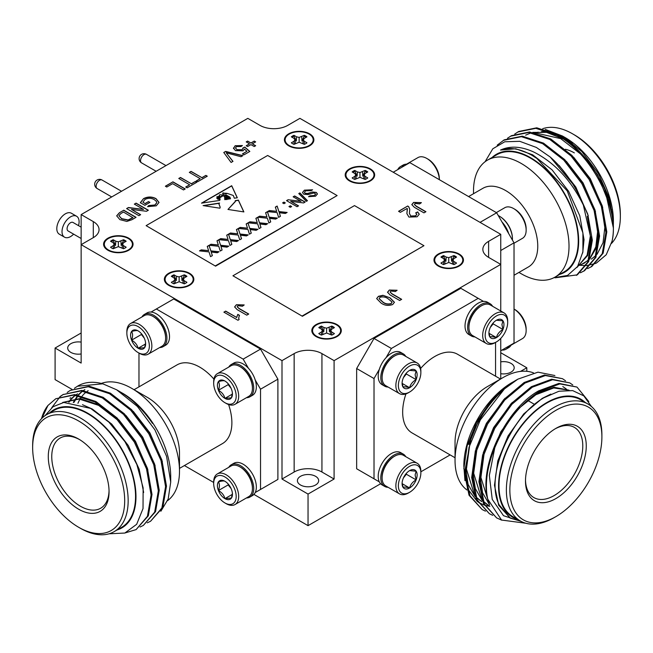 <?xml version="1.0" encoding="UTF-8"?>
<svg xmlns="http://www.w3.org/2000/svg" width="653" height="653" viewBox="0 0 653 653"><rect width="100%" height="100%" fill="white"/><g stroke="black" fill="none" stroke-linecap="round" stroke-linejoin="round"><path stroke-width="0.98" d="M309.073 134.094A14.04 8.105 180 0 1 310.224 144.811A14.04 8.105 180 0 1 289.222 145.554A14.04 8.105 180 0 1 288.079 144.811A14.04 8.105 180 0 1 289.85 133.751A14.04 8.105 180 0 1 309.073 134.094M292.054 137.261A9.118 5.265 180 0 1 294.095 136.191L296.323 141.04L296.568 136.812L293.989 135.318A9.354 5.404 0 0 0 291.344 136.844L293.923 138.338L294.993 139.824L293.923 141.317L291.344 142.803A9.354 5.404 0 0 0 292.528 143.644A9.354 5.404 0 0 0 293.989 144.337L299.147 142.232L304.306 144.337A9.354 5.404 0 0 0 306.951 142.803L304.371 141.317L303.302 139.824L304.371 138.338L306.951 136.844A9.354 5.404 0 0 0 304.306 135.318L299.147 137.424L296.568 136.812M301.727 136.812L301.972 141.04L304.2 136.191A9.118 5.265 180 0 1 305.596 136.844A9.118 5.265 180 0 1 306.241 137.261M369.884 169.2A14.04 8.105 180 0 1 371.026 179.91A14.04 8.105 180 0 1 350.032 180.661A14.04 8.105 180 0 1 348.89 179.91A14.04 8.105 180 0 1 350.661 168.858A14.04 8.105 180 0 1 369.884 169.2M352.865 172.368A9.118 5.265 180 0 1 354.906 171.29L357.134 176.147L357.379 171.91L354.799 170.425A9.354 5.404 0 0 0 352.155 171.951L354.734 173.445L355.803 174.931L354.734 176.424L352.155 177.91A9.354 5.404 0 0 0 353.338 178.751A9.354 5.404 0 0 0 354.799 179.436L359.958 177.33L365.117 179.436A9.354 5.404 0 0 0 367.761 177.91L365.182 176.424L364.113 174.931L365.182 173.445L367.761 171.951A9.354 5.404 0 0 0 365.117 170.425L359.958 172.531L357.379 171.91M362.537 171.91L362.782 176.147L365.011 171.29A9.118 5.265 180 0 1 366.406 171.951A9.118 5.265 180 0 1 367.051 172.368M458.675 254.335A14.04 8.105 180 0 1 459.818 265.045A14.04 8.105 180 0 1 438.824 265.795A14.04 8.105 180 0 1 437.673 265.045A14.04 8.105 180 0 1 439.453 253.993A14.04 8.105 180 0 1 458.675 254.335M441.657 257.502A9.118 5.265 180 0 1 443.697 256.425L445.926 261.282L446.17 257.045L443.591 255.56A9.354 5.404 0 0 0 440.938 257.086L443.518 258.58L444.587 260.065L443.518 261.559L440.938 263.045A9.354 5.404 0 0 0 442.13 263.885A9.354 5.404 0 0 0 443.591 264.571L448.75 262.465L453.908 264.571A9.354 5.404 0 0 0 456.553 263.045L453.974 261.559L452.904 260.065L453.974 258.58L456.553 257.086A9.354 5.404 0 0 0 453.908 255.56L448.75 257.666L446.17 257.045M451.329 257.045L451.574 261.282L453.802 256.425A9.118 5.265 180 0 1 455.19 257.086A9.118 5.265 180 0 1 455.835 257.502M128.282 238.508A14.04 8.105 180 0 1 129.433 249.217A14.04 8.105 180 0 1 108.431 249.968A14.04 8.105 180 0 1 107.288 249.217A14.04 8.105 180 0 1 109.067 238.165A14.04 8.105 180 0 1 128.282 238.508M111.271 241.675A9.118 5.265 180 0 1 113.304 240.598L115.532 245.455L115.777 241.218L113.198 239.733A9.354 5.404 0 0 0 110.553 241.259L113.132 242.753L114.202 244.238L113.132 245.732L110.553 247.218A9.354 5.404 0 0 0 111.745 248.058A9.354 5.404 0 0 0 113.198 248.744L118.356 246.638L123.515 248.744A9.354 5.404 0 0 0 126.168 247.218L123.588 245.732L122.519 244.238L123.588 242.753L126.168 241.259A9.354 5.404 0 0 0 123.515 239.733L118.356 241.839L115.777 241.218M120.936 241.218L121.18 245.455L123.409 240.598A9.118 5.265 180 0 1 124.805 241.259A9.118 5.265 180 0 1 125.449 241.675M189.06 273.599A14.04 8.105 180 0 1 190.211 284.308A14.04 8.105 180 0 1 169.209 285.059A14.04 8.105 180 0 1 168.066 284.308A14.04 8.105 180 0 1 169.837 273.256A14.04 8.105 180 0 1 189.06 273.599M172.041 276.766A9.118 5.265 180 0 1 174.082 275.688L176.31 280.545L176.555 276.309L173.976 274.823A9.354 5.404 0 0 0 171.331 276.35L173.91 277.835L174.98 279.329L173.91 280.814L171.331 282.308A9.354 5.404 0 0 0 172.514 283.149A9.354 5.404 0 0 0 173.976 283.835L179.134 281.729L184.293 283.835A9.354 5.404 0 0 0 186.938 282.308L184.358 280.814L183.289 279.329L184.358 277.835L186.938 276.35A9.354 5.404 0 0 0 184.293 274.823L179.134 276.929L176.555 276.309M181.714 276.309L181.958 280.545L184.187 275.688A9.118 5.265 180 0 1 185.583 276.35A9.118 5.265 180 0 1 186.227 276.766M336.524 324.859A14.04 8.105 180 0 1 337.666 335.569A14.04 8.105 180 0 1 316.672 336.319A14.04 8.105 180 0 1 315.521 335.569A14.04 8.105 180 0 1 317.301 324.517A14.04 8.105 180 0 1 336.524 324.859M319.505 328.026A9.118 5.265 180 0 1 321.545 326.949L323.774 331.806L324.01 327.569L321.431 326.084A9.354 5.404 0 0 0 318.786 327.61L321.366 329.104L322.435 330.589L321.366 332.083L318.786 333.569A9.354 5.404 0 0 0 319.978 334.409A9.354 5.404 0 0 0 321.431 335.095L326.598 332.989L331.757 335.095A9.354 5.404 0 0 0 334.401 333.569L331.822 332.083L330.753 330.589L331.822 329.104L334.401 327.61A9.354 5.404 0 0 0 331.757 326.084L326.598 328.19L324.01 327.569M329.177 327.569L329.422 331.806L331.642 326.949A9.118 5.265 180 0 1 333.038 327.61A9.118 5.265 180 0 1 333.683 328.026M81.143 238.492L68.1 230.966A4.914 2.832 -60 0 1 67.349 227.032A4.914 2.832 -60 0 1 70.557 222.697A4.914 2.832 -60 0 1 73.014 222.461L81.143 227.154M73.626 234.149A12.089 6.979 -60 0 1 70.557 236.582A12.089 6.979 -60 0 1 64.516 237.178A12.089 6.979 -60 0 1 62.664 227.497A12.089 6.979 -60 0 1 70.557 216.845A12.089 6.979 -60 0 1 76.597 216.249A12.089 6.979 -60 0 1 78.531 225.644M64.516 237.178L59.301 234.174A12.089 6.979 -60 0 1 57.456 224.485A12.089 6.979 -60 0 1 65.349 213.833A12.089 6.979 -60 0 1 71.389 213.237L76.597 216.249M370.341 168.898A14.733 8.505 0 0 0 354.285 167.054A14.733 8.505 0 0 0 345.192 174.914A14.733 8.505 0 0 0 349.502 180.93A14.733 8.505 0 0 0 365.566 182.775A14.733 8.505 0 0 0 374.659 174.914A14.733 8.505 0 0 0 370.341 168.898M346.057 176.049A14.733 8.505 0 0 0 345.608 176.922M336.981 324.557A14.733 8.505 0 0 0 320.925 322.713A14.733 8.505 0 0 0 311.824 330.573A14.733 8.505 0 0 0 316.142 336.589A14.733 8.505 0 0 0 332.197 338.434A14.733 8.505 0 0 0 341.299 330.573A14.733 8.505 0 0 0 336.981 324.557M312.689 331.708A14.733 8.505 0 0 0 312.24 332.581M189.517 273.297A14.733 8.505 0 0 0 173.461 271.452A14.733 8.505 0 0 0 164.368 279.313A14.733 8.505 0 0 0 168.686 285.328A14.733 8.505 0 0 0 184.742 287.173A14.733 8.505 0 0 0 193.835 279.313A14.733 8.505 0 0 0 189.517 273.297M165.233 280.447A14.733 8.505 0 0 0 164.785 281.321M128.747 238.206A14.733 8.505 0 0 0 112.683 236.362A14.733 8.505 0 0 0 103.59 244.222A14.733 8.505 0 0 0 107.908 250.238A14.733 8.505 0 0 0 123.964 252.082A14.733 8.505 0 0 0 133.057 244.222A14.733 8.505 0 0 0 128.747 238.206M104.456 245.357A14.733 8.505 0 0 0 104.007 246.23M459.132 254.033A14.733 8.505 0 0 0 443.077 252.189A14.733 8.505 0 0 0 433.976 260.049A14.733 8.505 0 0 0 438.294 266.065A14.733 8.505 0 0 0 454.349 267.91A14.733 8.505 0 0 0 463.45 260.049A14.733 8.505 0 0 0 459.132 254.033M434.849 261.184A14.733 8.505 0 0 0 434.392 262.057M309.563 133.808A14.733 8.505 0 0 0 293.507 131.971A14.733 8.505 0 0 0 284.414 139.824A14.733 8.505 0 0 0 288.732 145.839A14.733 8.505 0 0 0 304.788 147.684A14.733 8.505 0 0 0 313.881 139.824A14.733 8.505 0 0 0 309.563 133.808M285.255 140.999A14.733 8.505 0 0 0 284.83 141.832M81.143 342.115A10.636 6.138 0 0 0 67.7 348.033A10.636 6.138 0 0 0 70.818 352.375A10.636 6.138 0 0 0 81.143 353.959M315.562 476.315A10.636 6.138 0 0 0 303.971 474.984A10.636 6.138 0 0 0 297.409 480.657A10.636 6.138 0 0 0 300.519 484.999A10.636 6.138 0 0 0 312.11 486.33A10.636 6.138 0 0 0 318.68 480.657A10.636 6.138 0 0 0 315.562 476.315M500.761 373.696A10.636 6.138 0 0 0 514.197 367.77A10.636 6.138 0 0 0 511.087 363.427A10.636 6.138 0 0 0 500.761 361.844M455.043 457.745L412.067 432.931A45.441 26.234 -60 0 1 405.954 393.881M420.63 368.455A45.441 26.234 -60 0 1 434.792 356.481A45.441 26.234 -60 0 1 457.508 354.236L500.533 379.075M455.043 460.422L455.043 442.375A45.441 26.234 -60 0 1 487.171 386.731L502.802 377.703A67.537 38.992 120 0 0 455.043 460.422A67.537 38.992 120 0 0 467.001 490.011M388.094 387.041A18.635 10.758 -60 0 1 384.666 386.168L382.062 384.658A18.635 10.758 -60 0 1 378.201 376.128A18.635 10.758 -60 0 1 379.311 369.369A18.635 10.758 -60 0 1 386.086 357.64A18.635 10.758 -60 0 1 400.697 352.375L403.301 353.877A18.635 10.758 -60 0 1 405.774 356.416M384.666 386.168A18.635 10.758 -60 0 1 380.805 377.63A18.635 10.758 -60 0 1 388.935 358.872A18.635 10.758 -60 0 1 403.301 353.877M388.094 487.293A18.635 10.758 -60 0 1 384.666 486.42L382.062 484.918A18.635 10.758 -60 0 1 379.311 481.857A18.635 10.758 -60 0 1 378.201 476.38A18.635 10.758 -60 0 1 386.331 457.622A18.635 10.758 -60 0 1 400.697 452.635L403.301 454.137A18.635 10.758 -60 0 1 405.774 456.667M384.666 486.42A18.635 10.758 -60 0 1 380.805 477.89A18.635 10.758 -60 0 1 388.935 459.132A18.635 10.758 -60 0 1 403.301 454.137M474.911 336.907A18.635 10.758 -60 0 1 471.482 336.034L468.878 334.532A18.635 10.758 -60 0 1 465.018 326.002A18.635 10.758 -60 0 1 483.498 301.4A18.635 10.758 -60 0 1 487.522 302.249L490.125 303.751A18.635 10.758 -60 0 1 492.599 306.29M471.482 336.034A18.635 10.758 -60 0 1 467.63 327.504A18.635 10.758 -60 0 1 475.759 308.747A18.635 10.758 -60 0 1 490.125 303.751M393.979 356.309L394.608 355.95L393.979 356.309A16.798 9.697 120 0 0 382.103 376.879L382.103 377.605A17.68 10.211 -60 0 1 394.608 355.95L394.608 355.95A17.68 10.211 -60 0 1 403.448 355.069L417.202 363.011A17.68 10.211 -60 0 1 420.867 371.108L420.867 372.553A15.917 9.191 -60 0 1 409.611 392.037A15.917 9.191 -60 0 1 398.363 385.539A15.917 9.191 -60 0 1 409.611 366.055A15.917 9.191 -60 0 1 420.867 372.553M409.611 392.037L408.362 392.763A17.68 10.211 -60 0 1 399.522 393.637L385.768 385.694A17.68 10.211 -60 0 1 382.103 377.605M393.979 456.561L394.608 456.202L393.979 456.561A16.798 9.697 120 0 0 382.103 477.139L382.103 477.857A17.68 10.211 -60 0 1 394.608 456.202L394.608 456.202A17.68 10.211 -60 0 1 403.448 455.329L417.202 463.263A17.68 10.211 -60 0 1 420.867 471.36L420.867 472.805A15.917 9.191 -60 0 1 409.611 492.297A15.917 9.191 -60 0 1 398.363 485.799A15.917 9.191 -60 0 1 409.611 466.307A15.917 9.191 -60 0 1 420.867 472.805M409.611 492.297L408.362 493.015A17.68 10.211 -60 0 1 399.522 493.888L385.768 485.954A17.68 10.211 -60 0 1 382.103 477.857M480.804 306.184L481.432 305.816L480.804 306.184A16.798 9.697 120 0 0 468.927 326.753L468.927 327.471A17.68 10.211 -60 0 1 481.432 305.816L481.432 305.816A17.68 10.211 -60 0 1 490.272 304.943L504.026 312.885A17.68 10.211 -60 0 1 507.683 320.982L507.683 322.419A15.917 9.191 -60 0 1 496.435 341.911A15.917 9.191 -60 0 1 485.179 335.413A15.917 9.191 -60 0 1 496.435 315.93A15.917 9.191 -60 0 1 507.683 322.419M496.435 341.911L495.186 342.637A17.68 10.211 -60 0 1 486.346 343.511L472.592 335.569A17.68 10.211 -60 0 1 468.927 327.471M399.522 393.637A17.68 10.211 -60 0 1 395.857 385.539A17.68 10.211 -60 0 1 403.578 367.745A17.68 10.211 -60 0 1 417.202 363.011M399.522 493.888A17.68 10.211 -60 0 1 395.857 485.799A17.68 10.211 -60 0 1 403.578 468.005A17.68 10.211 -60 0 1 417.202 463.263M486.346 343.511A17.68 10.211 -60 0 1 482.681 335.413A17.68 10.211 -60 0 1 490.403 317.619A17.68 10.211 -60 0 1 504.026 312.885M416.124 370.945A10.636 6.138 -60 0 1 417.128 374.708A10.636 6.138 -60 0 1 416.124 379.63L415.112 374.708L416.124 370.945L409.611 370.365A10.636 6.138 -60 0 1 416.124 370.945M416.124 471.197A10.636 6.138 -60 0 1 417.128 474.96A10.636 6.138 -60 0 1 416.124 479.882L415.112 474.96L416.124 471.197L409.611 470.617A10.636 6.138 -60 0 1 416.124 471.197M502.949 320.819A10.636 6.138 -60 0 1 503.953 324.574A10.636 6.138 -60 0 1 502.949 329.504L501.937 324.574L502.949 320.819L496.435 320.239A10.636 6.138 -60 0 1 502.949 320.819M525.494 480.012A40.519 23.394 120 0 0 533.876 497.578A40.519 23.394 120 0 0 554.136 495.57A40.519 23.394 120 0 0 580.607 459.867A40.519 23.394 120 0 0 574.395 427.397A40.519 23.394 120 0 0 554.993 428.923M527.648 400.542A40.519 23.394 -60 0 1 529.248 401.334L534.081 404.117M555.874 428.401L555.874 428.401A42.976 24.814 -60 0 1 586.263 445.942A42.976 24.814 -60 0 1 555.874 498.582A42.976 24.814 -60 0 1 525.485 481.032A42.976 24.814 -60 0 1 555.874 428.401L555.874 428.401M555.874 410.345A65.08 37.572 120 0 0 509.854 490.06A65.08 37.572 120 0 0 555.874 516.629L554.136 517.633A67.537 38.992 -60 0 1 520.368 520.98A67.537 38.992 -60 0 1 510.009 466.854A67.537 38.992 -60 0 1 554.136 407.341A67.537 38.992 -60 0 1 587.904 403.995A67.537 38.992 -60 0 1 601.895 434.914L601.895 436.922A65.08 37.572 120 0 0 555.874 410.345M520.368 520.98L512.98 516.711A67.537 38.992 -60 0 1 502.63 462.593A67.537 38.992 -60 0 1 546.749 403.081A67.537 38.992 -60 0 1 580.517 399.734L587.904 403.995M464.969 480.665L463.834 465.989A68.149 39.343 -60 0 1 512.025 382.527M489.881 506.312L485.032 505.365M484.281 505.128L478.461 502.41M477.482 501.765L467.27 488.387M463.834 468.83L467.14 445.885L476.633 422.205L491.023 400.942L508.418 384.903L513.397 381.736M485.44 511.152L482.151 509.544L469.94 495.741L465.352 473.89L469.034 447.264L480.347 419.879L504.434 388.927A76.744 44.306 120 0 0 471.303 436.971C481.792 411.015 496.451 392.241 515.274 380.65L517.919 379.132L537.982 372.161L554.895 375.54M585.064 402.354A68.149 39.343 120 0 0 546.749 402.583A68.149 39.343 120 0 0 501.096 466.773A68.149 39.343 120 0 0 517.527 519.339M591.414 406.493L583.815 395.865L572.673 390.6L558.968 391.237L543.949 397.734C510.409 416.59 484.583 476.861 499.243 504.998L510.328 518.131L521.004 521.331M521.429 521.551L503.504 515.69L492.248 499.398L489.342 475.474L494.754 447.844C505.267 422.564 520.188 403.742 539.517 391.384L559.833 383.907L576.983 387.066L588.802 401.579M525.853 523.249L501.561 520.049L487.758 499.153A76.744 44.306 -60 0 1 494.754 447.844M487.758 499.153C478.478 466.511 505.708 409.211 538.611 390.861L558.927 383.384L576.983 387.066M501.806 520.204L496.623 517.894L484.404 504.1L479.824 482.24L483.506 455.614L494.811 428.237L511.968 404.231L532.277 387.213L552.593 379.728L569.751 382.887L572.771 384.952M496.623 517.894L483.506 503.577L478.918 481.718L482.6 455.092L493.913 427.715L511.062 403.709L531.379 386.69L551.687 379.205L569.743 382.887M492.68 515.331L489.391 513.715L477.172 499.92L472.592 478.061L476.266 451.443L487.579 424.058L504.728 400.052L525.045 383.033L545.361 375.548L562.511 378.707L565.539 380.781M489.391 513.715L476.266 499.398L471.686 477.547L475.36 450.921L486.673 423.536L503.83 399.53L524.139 382.511L544.455 375.026L562.511 378.707M134.004 389.735L177.036 364.888A45.441 26.234 60 0 1 199.753 367.141A45.441 26.234 60 0 1 213.915 379.115M141.946 316.942A18.635 10.758 60 0 1 144.419 314.411A18.635 10.758 60 0 1 158.777 319.407A18.635 10.758 60 0 1 166.915 338.164A18.635 10.758 60 0 1 163.054 346.694A18.635 10.758 60 0 1 159.626 347.567M144.419 314.411L147.023 312.909A18.635 10.758 60 0 1 151.047 312.052A18.635 10.758 60 0 1 169.519 336.654A18.635 10.758 60 0 1 165.658 345.192L163.054 346.694M249.879 497.08L252.482 495.57A18.635 10.758 60 0 0 255.233 492.517A18.635 10.758 -120 0 0 256.343 487.04A18.635 10.758 -120 0 0 248.205 468.283A18.635 10.758 -120 0 0 233.847 463.287L231.235 464.789A18.635 10.758 60 0 1 245.601 469.785A18.635 10.758 60 0 1 253.739 488.542A18.635 10.758 60 0 1 249.879 497.08A18.635 10.758 60 0 1 246.45 497.953M228.77 467.328A18.635 10.758 60 0 1 231.235 464.789M228.77 367.068A18.635 10.758 60 0 1 231.235 364.537L233.847 363.035A18.635 10.758 60 0 1 248.458 368.3A18.635 10.758 60 0 1 255.233 380.03A18.635 10.758 60 0 1 256.343 386.788A18.635 10.758 60 0 1 252.482 395.318L249.879 396.82A18.635 10.758 60 0 1 246.45 397.693M231.235 364.537A18.635 10.758 60 0 1 245.601 369.533A18.635 10.758 60 0 1 253.739 388.29A18.635 10.758 60 0 1 249.879 396.82M126.853 333.079L126.853 331.634A17.68 10.211 60 0 1 130.518 323.545L144.272 315.603A17.68 10.211 60 0 1 153.112 316.476L153.112 316.476A17.68 10.211 60 0 1 165.617 338.132A17.68 10.211 60 0 1 161.952 346.229L148.198 354.163A17.68 10.211 60 0 1 139.358 353.289L138.109 352.571A15.917 9.191 60 0 1 126.853 333.079A15.917 9.191 60 0 1 138.109 326.582A15.917 9.191 60 0 1 149.357 346.074A15.917 9.191 60 0 1 138.109 352.571M153.733 316.836L153.112 316.476L153.733 316.836A16.798 9.697 -120 0 1 165.617 337.413L165.617 338.132M213.678 483.465L213.678 482.02A17.68 10.211 60 0 1 217.343 473.923L231.097 465.981A17.68 10.211 60 0 1 239.937 466.862L239.937 466.862A17.68 10.211 60 0 1 252.433 488.517A17.68 10.211 60 0 1 248.777 496.606L235.023 504.549A17.68 10.211 60 0 1 226.183 503.675L224.934 502.949A15.917 9.191 60 0 1 213.678 483.465A15.917 9.191 60 0 1 224.934 476.968A15.917 9.191 60 0 1 236.182 496.451A15.917 9.191 60 0 1 224.934 502.949M240.557 467.221L239.937 466.862L240.557 467.221A16.798 9.697 -120 0 1 252.433 487.791L252.433 488.517M213.678 383.205L213.678 381.76A17.68 10.211 60 0 1 217.343 373.671L231.097 365.729A17.68 10.211 60 0 1 239.937 366.602L239.937 366.602A17.68 10.211 60 0 1 252.433 388.257A17.68 10.211 60 0 1 248.777 396.355L235.023 404.297A17.68 10.211 60 0 1 226.183 403.415L224.934 402.697A15.917 9.191 60 0 1 213.678 383.205A15.917 9.191 60 0 1 224.934 376.708A15.917 9.191 60 0 1 236.182 396.2A15.917 9.191 60 0 1 224.934 402.697M240.557 366.962L239.937 366.602L240.557 366.962A16.798 9.697 -120 0 1 252.433 387.539L252.433 388.257M130.518 323.545A17.68 10.211 60 0 1 144.142 328.279A17.68 10.211 60 0 1 151.863 346.074A17.68 10.211 60 0 1 148.198 354.163M217.343 473.923A17.68 10.211 60 0 1 230.966 478.657A17.68 10.211 60 0 1 238.68 496.451A17.68 10.211 60 0 1 235.023 504.549M217.343 373.671A17.68 10.211 60 0 1 230.966 378.405A17.68 10.211 60 0 1 238.68 396.2A17.68 10.211 60 0 1 235.023 404.297M138.109 330.891C137.269 330.328 135.098 330.524 131.596 331.471A10.636 6.138 60 0 1 138.109 330.891A10.636 6.138 60 0 1 144.623 338.997A10.636 6.138 60 0 1 145.627 343.919A10.636 6.138 60 0 1 144.623 347.674L145.627 342.752M224.934 481.277C224.093 480.714 221.922 480.902 218.42 481.857A10.636 6.138 60 0 1 224.934 481.277A10.636 6.138 60 0 1 231.44 489.375A10.636 6.138 60 0 1 232.452 494.297A10.636 6.138 60 0 1 231.44 498.059L232.452 493.137M224.934 381.017C224.093 380.454 221.922 380.65 218.42 381.605A10.636 6.138 60 0 1 224.934 381.017A10.636 6.138 60 0 1 231.44 389.123A10.636 6.138 60 0 1 232.452 394.045A10.636 6.138 60 0 1 231.44 397.799L232.452 392.877M167.601 500.631A67.537 38.992 -120 0 0 179.493 471.082L179.493 453.035A45.441 26.234 60 0 0 147.366 397.383L131.743 388.364A67.537 38.992 -120 0 0 101.321 383.433M88.155 390.698A67.537 38.992 -120 0 0 87.371 391.204M86.596 391.751A67.537 38.992 -120 0 0 83.755 394.241M83.266 394.755A67.537 38.992 -120 0 0 82.278 395.898M81.78 396.526A67.537 38.992 -120 0 0 80.384 398.55M80.033 399.122A67.537 38.992 -120 0 0 77.944 403.301M79.552 439.583A40.519 23.394 -120 0 0 60.149 438.049A40.519 23.394 -120 0 0 53.938 470.519A40.519 23.394 -120 0 0 80.409 506.23A40.519 23.394 -120 0 0 100.668 508.238A40.519 23.394 -120 0 0 109.043 490.664M78.67 439.061L78.67 439.053A42.976 24.814 60 0 1 109.059 491.693A42.976 24.814 60 0 1 78.67 509.234A42.976 24.814 60 0 1 48.281 456.602A42.976 24.814 60 0 1 78.67 439.053M80.409 528.285L78.67 527.289A65.08 37.572 -120 0 0 124.69 500.712A65.08 37.572 -120 0 0 78.67 421.005A65.08 37.572 -120 0 0 32.65 447.574A65.08 37.572 -120 0 0 78.67 527.289L80.409 528.285A67.537 38.992 60 0 0 114.177 531.632L121.556 527.371A67.537 38.992 60 0 0 131.914 473.254A67.537 38.992 60 0 0 87.788 413.733A67.537 38.992 60 0 0 54.019 410.394L46.641 414.655A67.537 38.992 60 0 1 80.409 418.002A67.537 38.992 60 0 1 124.527 477.514A67.537 38.992 60 0 1 114.177 531.632M32.65 447.574L32.65 445.575A67.537 38.992 60 0 1 46.641 414.655M122.519 393.188A68.149 39.343 60 0 1 170.711 476.649L170.711 482.134L168.18 499.023L160.85 511.266M121.14 392.396C132.877 399.301 143.325 409.635 152.492 423.389C142.876 409.366 131.8 398.673 119.27 391.31L116.626 389.784L137.35 406.403L154.875 429.788L166.588 456.39L170.711 482.134M117.018 529.991A68.149 39.343 -120 0 0 133.441 477.425A68.149 39.343 -120 0 0 87.788 413.235A68.149 39.343 -120 0 0 49.481 413.014M109.067 533.803L124.845 533.044L136.665 524.294L143.023 508.581L143.129 487.815L136.861 464.552L124.976 441.697L108.888 422.14L90.587 408.394L63.79 402.436L52.991 406.762L45.033 415.667M41.914 418.279L47.947 405.472L55.75 398.763L73.805 395.081L95.028 402.044L116.242 418.54L134.298 442.024L146.517 468.887L151.096 494.99L147.423 516.319L136.11 529.599L125.286 532.881M41.506 418.695A76.744 44.306 60 0 1 47.947 405.472M55.75 398.763L74.711 394.559L95.934 401.522L117.148 418.018L135.204 441.501L147.423 468.364L152.002 494.468L148.329 515.797L136.11 529.599M59.945 396.632L62.99 394.592L81.045 390.91L102.26 397.865L123.482 414.361L141.538 437.853L153.749 464.707L158.336 490.811L154.655 512.14L143.342 525.42L140.044 527.004M51.758 407.684L60.027 396.771M60.435 396.436L63.439 394.33M62.99 394.592L81.952 390.388L103.166 397.342L124.38 413.839L142.444 437.33L154.655 464.185L159.242 490.289L155.561 511.617L143.342 525.42M67.177 392.453L70.222 390.412L88.277 386.731L109.5 393.686L130.714 410.19L148.77 433.674L160.989 460.528L165.568 486.632L161.895 507.969L150.582 521.241L147.276 522.833M70.222 390.412L89.183 386.209L110.398 393.163L131.62 409.668L149.676 433.151L161.895 460.006L166.474 486.11L162.793 507.446L150.582 521.241M514.025 275.264L528.35 266.987A45.441 26.234 -120 0 0 535.313 230.582A45.441 26.234 -120 0 0 505.634 190.545A45.441 26.234 -120 0 0 482.918 188.293L468.585 196.561M512.409 240.043A18.635 10.758 -120 0 0 512.442 238.925A18.635 10.758 -120 0 0 498.28 215.572M508.728 233.676A18.635 10.758 -120 0 0 501.953 221.938L514.025 242.843L500.761 250.507M407.146 164.197A18.635 10.758 -120 0 0 403.121 165.046L400.518 166.556A18.635 10.758 -120 0 0 397.767 169.609M404.542 165.699A18.635 10.758 -120 0 0 400.518 166.556M512.368 237.227A17.68 10.211 -120 0 0 500.696 217.016M513.642 208.576L514.89 209.303A15.917 9.191 -120 0 1 526.147 228.795L526.147 230.231A17.68 10.211 -120 0 0 513.642 208.576A17.68 10.211 -120 0 0 504.802 207.703L496.345 212.584M526.147 330.491A17.68 10.211 -120 0 0 514.025 309.065L514.89 309.555A15.917 9.191 -120 0 1 526.147 329.047L526.147 330.491A17.68 10.211 -120 0 1 522.482 338.581L511.054 345.184M426.817 158.45L428.066 159.177A15.917 9.191 -120 0 1 439.322 178.661L439.322 179.665A17.68 10.211 -120 0 0 426.817 158.45A17.68 10.211 -120 0 0 417.977 157.577L406.55 164.172M521.257 273.762L518.939 272.423L521.257 273.762A67.537 38.992 60 0 0 555.034 277.109A67.537 38.992 60 0 0 565.384 222.991A67.537 38.992 60 0 0 521.257 163.47A67.537 38.992 60 0 0 487.489 160.132A67.537 38.992 60 0 0 473.507 191.043L473.507 193.729M487.489 160.132L496.713 154.802A67.537 38.992 60 0 1 530.481 158.148A67.537 38.992 60 0 1 574.599 217.669A67.537 38.992 60 0 1 564.249 271.787L555.034 277.109M574.33 152.892A42.976 24.814 -120 0 0 565.4 149.284M574.33 134.836L572.591 133.841L574.33 134.836A65.08 37.572 60 0 1 620.35 214.551L620.35 216.551A67.537 38.992 -120 0 0 572.591 133.841L572.591 133.841A67.537 38.992 -120 0 0 542.659 128.731M611.477 243.447A67.537 38.992 -120 0 0 620.35 216.551M572.673 143.089A67.537 38.992 -120 0 0 565.212 138.101A67.537 38.992 -120 0 0 556.683 134.061M559.703 274.407A68.149 39.343 -120 0 0 576.134 221.84A68.149 39.343 -120 0 0 530.481 157.651A68.149 39.343 -120 0 0 492.166 157.43M553.866 277.737L567.547 275.444L577.603 266.489L582.917 251.772L582.909 232.876L567.237 190.896L536.839 158.434L531.86 155.267C520.123 148.631 509.675 146.892 500.508 150.068C510.124 145.643 521.2 146.296 533.73 152.018C554.503 162.491 571.04 180.179 583.349 205.075A76.744 44.306 60 0 0 550.218 157.03L536.374 147.447L519.747 141.317L504.745 141.774L492.803 148.786L485.073 161.74M545.279 129.4L562.413 135.987L565.212 137.603A68.149 39.343 60 0 1 613.396 221.065L613.371 224.632M562.413 135.987L581.929 151.635L598.466 173.657L609.51 198.732L613.396 222.975M596.36 263.118L606.229 254.752L612.049 241.194A76.744 44.306 -120 0 0 613.396 228.085L605.053 189.884C593.781 165.046 578.085 146.672 557.972 134.763L536.758 127.808L518.702 131.482L514.752 134.045M613.396 228.085A76.744 44.306 -120 0 0 605.053 189.884M595.675 263.428L586.623 265.559M586.002 265.591L580.166 265.306M612.049 241.194C619.983 209.327 591.34 152.843 557.066 135.285L535.852 128.323L517.796 132.004M587.61 268.603L591.822 266.489L603.135 253.217L606.808 231.888L602.229 205.785L590.01 178.922L571.955 155.438L550.74 138.942L529.518 131.979L511.462 135.661L507.52 138.224M590.916 267.012L602.229 253.739L605.911 232.403L601.323 206.307L589.112 179.444L571.057 155.961L549.834 139.464L528.62 132.502L510.556 136.183M580.378 272.783L584.59 270.669L595.895 257.396L599.576 236.059L594.997 209.956L582.778 183.101L564.723 159.618L543.5 143.121L522.286 136.159L504.23 139.84L497.194 145.178M583.684 271.191L594.997 257.919L598.67 236.582L594.091 210.478L581.872 183.624L563.817 160.14L542.602 143.636L521.38 136.681L503.324 140.362M203.091 205.597L219.906 208.201L220.183 207.213L218.918 203.883L219.579 203.042L203.091 205.597M303.694 194.17L302.502 192.504L304.396 190.154L312.591 189.794L311.106 190.652L305.677 190.823L304.429 192.309L305.114 193.272L307.653 193.443L312.493 191.998L316.321 192.415L317.44 193.957L315.554 196.194L308.543 196.659L310.028 195.794L314.281 195.525L315.521 194.178L314.934 193.329L313.628 193.01L308.069 194.586L303.694 194.17M306.347 201.353L298.78 193.557L299.898 192.913L307.457 200.708L306.347 201.353M301 201.353L293.14 196.814L294.625 195.957L305.163 202.038L303.596 202.944L290.683 201.32L298.543 205.858L297.058 206.715L286.528 200.634L288.095 199.728L301 201.353L288.095 199.728M290.307 207.336L288.952 206.56L290.307 205.777L291.654 206.56L290.307 207.336M283.957 203.671L282.61 202.895L283.957 202.112L285.312 202.895L283.957 203.671M276.464 210.625L275.329 207.099L277.141 206.046L278.913 211.572L287.14 212.445L285.345 213.474L279.288 212.731L280.439 216.306L278.627 217.359L277.101 212.6L267.55 211.588L269.346 210.552L276.692 211.335L276.464 210.625M266.734 216.241L265.608 212.707L267.42 211.662L269.191 217.188L277.411 218.061L275.623 219.09L269.567 218.347L270.717 221.922L268.905 222.967L267.371 218.216L257.829 217.204L259.616 216.167L266.963 216.943L266.734 216.241M257.013 221.857L255.878 218.322L257.69 217.278L259.47 222.795L267.689 223.669L265.902 224.705L259.845 223.963L260.996 227.538L259.176 228.583L257.649 223.832L248.099 222.812L249.895 221.783L257.241 222.559L257.013 221.857M247.291 227.473L246.157 223.938L247.969 222.893L249.74 228.411L257.959 229.285L256.172 230.321L250.115 229.578L251.266 233.154L249.454 234.198L247.928 229.448L238.378 228.428L240.173 227.391L247.52 228.175L247.291 227.473M237.561 233.088L236.427 229.554L238.247 228.509L240.018 234.027L248.238 234.9L246.45 235.937L240.394 235.194L241.545 238.769L239.733 239.814L238.198 235.056L228.656 234.043L230.444 233.007L237.79 233.79L237.561 233.088M227.84 238.704L226.705 235.17L228.517 234.125L230.297 239.643L238.516 240.516L236.721 241.545L230.664 240.802L231.823 244.377L230.003 245.43L228.477 240.671L218.926 239.659L220.722 238.623L228.068 239.406L227.84 238.704M218.118 244.312L216.984 240.786L218.796 239.733L220.567 245.259L228.787 246.132L226.999 247.161L220.943 246.418L222.093 249.993L220.281 251.046L218.747 246.287L209.205 245.275L211.001 244.238L218.347 245.022L218.118 244.312M208.389 249.928L207.254 246.393L209.066 245.348L210.846 250.874L219.065 251.748L217.278 252.776L211.221 252.034L212.372 255.609L210.552 256.653L209.025 251.903L199.483 250.883L201.271 249.854L208.617 250.63L208.389 249.928M215.572 265.747L337.128 195.573L267.665 155.471L146.117 225.644L215.572 266.155L337.128 195.573M227.489 199.247L227.456 198.643L227.105 199.304C226.836 197.761 223.865 198.406 226.55 199.385L224.779 199.655L224.583 196.749L222.069 194.904L222.428 196.169L219.767 197.786L219.759 200.406L201.499 203.148L231.701 185.713L237.308 197.769L234.329 198.218L233.292 195.459L227.154 193.37L226.134 193.925L223.04 192.937L222.6 193.378M223.04 192.937C222.444 194.316 223.587 195.051 226.452 195.133L229.905 197.133L230.525 198.79L229.448 198.953L229.293 197.296L226.028 195.541L224.787 195.973L228.272 197.581L228.795 199.051L228.183 199.141L227.995 198.047L226.518 197.353L225.228 197.508M227.456 198.643L225.187 197.59M226.558 199.312L226.55 199.385C223.865 198.406 226.836 197.761 227.105 199.304L227.179 199.149M235.374 201.336L227.97 209.45L243.879 211.915L238.394 200.12L235.235 200.659L235.366 201.434M232.941 275.778L302.396 316.281L423.952 245.699L354.489 205.597L232.941 275.778L302.396 316.281M246.205 141.897L247.626 141.081L250.932 142.991L254.246 141.081L255.666 141.897L252.352 143.807L255.666 145.725L254.246 146.541L250.932 144.631L247.626 146.541L246.205 145.725L249.519 143.807L246.205 141.897M223.759 152.492L225.636 151.406L242.883 155.643L241.006 156.728L226.199 152.818L232.974 161.373L231.097 162.45L223.759 152.492M413.602 202.414L421.397 202.642L419.634 203.916L415.137 203.393L414.394 204.389L416.279 206.136L425.944 211.711L423.96 212.862L414.426 207.352L411.806 204.618L413.602 202.414L421.242 202.757M236.394 304.722L244.198 304.951L242.434 306.224L237.937 305.702L237.194 306.698L239.08 308.445L248.736 314.02L246.761 315.162L237.227 309.661L234.607 306.926L236.394 304.722L244.042 305.065M178.767 178.473L180.497 177.469L191.37 183.746L195.312 181.477L196.733 182.293L187.117 187.844L185.697 187.027L189.639 184.75L178.767 178.473M145.203 203.491L148.509 201.581L149.929 202.397L144.884 205.311L140.338 202.683L143.505 198.651C147.676 196.496 151.847 196.496 156.018 198.634L159.03 202.438L156.247 205.85L147.611 206.65L148.802 205.507L154.859 205.009L156.802 202.634L156.345 201.353L154.345 199.671C151.357 197.941 148.264 197.843 145.072 199.385L142.876 202.144L145.203 203.687L148.509 201.581M119.368 212.764L123.776 210.225L136.061 217.318L131.857 219.743L126.845 221.424L119.899 219.628L116.683 215.833L119.368 212.764L123.776 210.225M389.327 290.038L397.122 290.267L395.359 291.54L390.861 291.018L390.119 292.013L392.004 293.76L401.668 299.335L399.685 300.486L390.151 294.976L387.531 292.242L389.327 290.038L396.967 290.381M134.33 204.128L136.061 203.124L148.353 210.225L146.525 211.278L131.465 209.384L140.632 214.682L138.901 215.678L126.609 208.585L128.445 207.523L143.505 209.425L134.33 204.128M165.372 186.203L172.939 181.836L185.223 188.937L183.493 189.933L172.621 183.656L166.793 187.027L165.372 186.203M189.321 172.376L191.06 171.38L201.932 177.657L205.866 175.379L207.287 176.196L197.671 181.746L196.259 180.93L200.193 178.653L189.321 172.376M407.243 208.372L400.371 212.339L398.567 211.294L407.75 205.997L408.811 206.83L409.766 209.384L409.374 213.27L410.704 216.012L415.537 215.849L416.802 214.282L415.675 212.862L417.659 211.923L419.267 214.2L417.12 216.812L408.917 217.065L406.876 213.596L407.366 209.27M382.927 295.295L390.045 297.825L394.428 302.274L392.665 304.535C388.388 306.037 384.511 305.531 381.042 303.025L376.659 298.576L378.438 296.323L382.927 295.295L390.045 297.825M233.513 148.402L235.137 145.741L242.426 145.537L241.006 146.541L236.549 146.566L235.504 147.904L236.933 149.651L242.059 149.757L243.055 147.904L244.793 147.088L249.83 151.455L244.002 154.818L242.426 153.912L246.965 151.284L244.41 149.088L243.038 150.827L235.455 150.614L233.456 147.953M243.128 148.419L243.055 147.904M237.937 320.256L223.889 312.15L225.685 311.114L236.631 317.431L237.806 314.362L239.463 315.317L238.68 317.97L239.096 319.586L237.937 320.256M146.117 225.644L215.572 266.155M555.115 277.811L577.35 274.848L588.663 261.575L592.344 240.239L587.757 214.135L575.546 187.28L550.218 157.03M576.444 275.37L587.757 262.098L591.438 240.761L583.349 205.075M551.45 132.494A67.537 38.992 -120 0 0 541.288 131.71M538.194 132.175A67.537 38.992 -120 0 0 535.484 132.918M611.469 209.621L597.544 174.58L580.852 152.982M562.666 138.705L546.602 132.396L532.734 132.379M531.15 132.796L525.641 135.155M602.735 207.409L590.312 178.751L573.612 157.161M578.313 265.338L580.558 264.734M581.064 264.571L584.427 263.086M580.656 264.914L588.516 260.204M589.61 259.168L596.213 247.993L598.507 232.778M595.495 211.588L583.072 182.93L566.38 161.34M587.357 216.29L590.353 235.962L587.104 255.258L577.195 267.257M576.746 267.526L587.684 255.47L591.275 236.957M588.263 215.768L575.84 187.109L559.139 165.511M582.721 252.931L584.027 239.618L579.799 215.792L568.6 191.288L552.071 169.853L532.652 154.81L515.69 148.762L500.508 150.068M579.946 153.504L560.69 138.624L533.672 132.543M591.21 259.168L595.936 255.511M597.095 254.254L603.037 242.745L604.825 227.603L601.829 207.932M578.093 265.698L580.158 265.094M583.978 263.347L588.704 259.69M589.863 258.433L595.805 246.924L597.593 231.782L594.589 212.111M514.025 243.21L522.482 238.329A17.68 10.211 -120 0 0 526.147 230.231M505.977 349.216A18.635 10.758 -120 0 0 508.728 346.155L501.953 350.073A18.635 10.758 -120 0 0 505.977 349.216L508.581 347.714A18.635 10.758 -120 0 0 511.332 344.653M480.045 222.363L496.655 212.772L409.839 162.646L393.22 172.237M500.761 350.759L514.025 343.103L514.025 242.843M496.655 212.772L501.953 221.938M74.418 388.274L77.454 386.233L102.782 383.809A76.744 44.306 -120 0 0 78.074 385.874L77.454 386.233M102.782 383.809L116.626 389.784M179.493 471.082A67.537 38.992 -120 0 0 131.743 388.364L147.366 397.383M100.627 405.464L80.131 398.526L62.688 402.436L79.225 399.048L98.644 405.382L117.899 420.263M68.63 402.06L70.638 399.481M70.997 399.073L73.724 396.469M74.132 396.134L75.332 395.245M76.132 394.706L77.16 394.077M73.267 402.387L77.625 395.587M78.238 394.894L80.956 392.29M81.364 391.963L82.572 391.065M83.364 390.527L84.4 389.898M82.474 404.697L92.31 409.039L111.736 424.083L128.266 445.509L139.211 469.246L143.644 492.484M118.805 419.74L135.498 441.338L147.921 469.989M126.037 415.561L142.738 437.159L155.161 465.818M69.177 402.068L71.177 399.383M71.536 398.959L74.222 396.289M74.622 395.947L75.495 395.261M76.238 394.722L77.617 393.824M133.277 411.382L149.97 432.98L162.393 461.638M73.887 402.468L78.034 395.661M78.776 394.779L81.454 392.11M81.862 391.767L82.727 391.082M83.47 390.543L84.849 389.645M228.183 383.76L228.183 384.641L231.064 388.233M228.183 484.012L228.183 484.901L231.064 488.485M141.366 333.626L141.366 334.516L144.248 338.099M218.42 390.282C221.881 392.2 224.052 394.902 224.934 398.387L231.44 397.799A10.636 6.138 60 0 1 224.934 398.387A10.636 6.138 60 0 1 218.42 390.282A10.636 6.138 60 0 1 218.42 381.605C219.734 383.711 219.734 386.609 218.42 390.282L228.183 384.641M232.37 394.086L224.934 398.387M218.42 490.542C221.881 492.46 224.052 495.162 224.934 498.639L231.44 498.059A10.636 6.138 60 0 1 224.934 498.639A10.636 6.138 60 0 1 218.42 490.542A10.636 6.138 60 0 1 218.42 481.857C219.734 483.971 219.734 486.86 218.42 490.542L228.183 484.901M232.37 494.345L224.934 498.639M131.596 340.156C135.057 342.074 137.228 344.776 138.109 348.261L144.623 347.674A10.636 6.138 60 0 1 138.109 348.261A10.636 6.138 60 0 1 131.596 340.156A10.636 6.138 60 0 1 131.596 331.471C132.91 333.585 132.91 336.483 131.596 340.156L141.366 334.516M145.546 343.96L138.109 348.261M260.531 349.102L173.706 298.976L156.345 309L243.161 359.126L260.531 349.102L277.892 379.173L260.531 389.204L255.233 380.03M248.458 368.3L243.161 359.126M255.233 492.517L277.892 479.433L260.531 489.456L260.531 389.204M277.892 379.173L277.892 479.433M213.678 482.461L184.415 465.565M138.975 386.862L138.975 353.069M156.345 309L151.047 312.052M228.591 404.542A45.441 26.234 60 0 1 222.469 443.591L179.493 468.397M482.151 509.544L469.034 495.219L464.446 473.368L471.303 436.971M504.434 388.927L517.919 379.132M554.136 517.633L555.874 516.629A65.08 37.572 120 0 0 601.895 436.922M533.477 372.871A67.537 38.992 120 0 0 502.802 377.703L487.171 386.731M520.359 407.154L535.901 394.722L553.728 387.955L569.016 390.176M489.252 503.994L480.91 477.441L484.167 453.321M562.804 386.552L565.816 388.649M566.224 388.992L567.457 390.135M489.097 505.871L483.147 501.112M481.914 499.7L473.67 473.262L476.927 449.15M476.159 497.586L481.857 501.7L475.915 496.941M474.682 495.521L466.438 469.083L469.695 444.971M510.115 518.009L498.696 505.259L494.476 485.277L497.79 460.928L508.083 435.902L523.714 413.945L542.227 398.379L550.854 394.086M490.493 456.978L500.851 431.723L519.453 406.631M536.301 393.433L554.095 387.286L569.081 390.176M489.595 504.9L482.591 492.844L479.988 475.686M483.261 452.798L493.619 427.544L512.221 402.46M488.191 505.349L483.4 501.757M482.24 500.59L475.327 488.575L472.756 471.507M476.029 448.627L486.379 423.364L504.981 398.281M475.009 496.419L468.087 484.395L465.516 467.328M468.789 444.448L479.147 419.193L492.484 399.832L508.418 384.903M490.297 327.447L493.178 323.864L493.178 322.974M403.472 477.825L406.354 474.241L406.354 473.352M403.472 377.573L406.354 373.989L406.354 373.1M488.934 332.655L489.921 337.021C490.762 336.458 492.933 336.646 496.435 337.601C497.276 334.165 499.447 331.463 502.949 329.504A10.636 6.138 -60 0 1 496.435 337.601A10.636 6.138 -60 0 1 489.921 337.021A10.636 6.138 -60 0 1 488.917 333.259A10.636 6.138 -60 0 1 489.921 328.337A10.636 6.138 -60 0 1 496.435 320.239M488.991 333.308L496.435 337.601M493.178 323.864L502.949 329.504M402.109 483.032L403.097 487.399C403.938 486.836 406.109 487.032 409.611 487.987C410.451 484.55 412.623 481.849 416.124 479.882A10.636 6.138 -60 0 1 409.611 487.987A10.636 6.138 -60 0 1 403.097 487.399A10.636 6.138 -60 0 1 402.093 483.644A10.636 6.138 -60 0 1 403.097 478.722A10.636 6.138 -60 0 1 409.611 470.617M402.175 483.685L409.611 487.987M406.354 474.241L416.124 479.882M402.109 382.78L403.097 387.147C403.938 386.584 406.109 386.772 409.611 387.727C410.451 384.291 412.623 381.597 416.124 379.63A10.636 6.138 -60 0 1 409.611 387.727A10.636 6.138 -60 0 1 403.097 387.147A10.636 6.138 -60 0 1 402.093 383.384A10.636 6.138 -60 0 1 403.097 378.462A10.636 6.138 -60 0 1 409.611 370.365M402.175 383.433L409.611 387.727M406.354 373.989L416.124 379.63M478.2 298.339L460.838 288.316L374.014 338.442L391.376 348.465L478.2 298.339L483.498 301.4M495.562 342.417L495.562 376.21M379.311 369.369L374.014 378.544L374.014 478.796L356.652 468.772L379.311 481.857M450.129 454.904L420.867 471.801M374.014 378.544L356.652 368.521L374.014 338.442M356.652 468.772L356.652 368.521M391.376 348.465L386.086 357.64M72.026 389.392L55.089 379.613L55.089 348.033L81.143 363.076L81.143 214.584L247.814 118.356L259.967 125.376A19.647 11.346 180 0 0 287.753 125.376L299.907 118.356L500.761 234.321L488.607 241.341L488.607 257.38L500.761 264.4L500.761 234.321M81.143 332.997L55.089 348.033M93.297 221.604A19.647 11.346 180 0 1 99.052 229.627A19.647 11.346 180 0 1 93.297 237.643L93.297 221.604L81.143 214.584M253.935 494.419L308.045 525.649L308.045 494.076L334.091 479.033L321.937 472.021A19.647 11.346 0 0 0 294.152 472.021L294.152 353.608L281.998 360.627L81.143 244.663L93.297 237.643M294.152 353.608A19.647 11.346 180 0 1 321.937 353.608L321.937 472.021M334.091 479.033L334.091 360.627L321.937 353.608M334.091 360.627L500.761 264.4L500.761 310.999M488.607 257.38A19.647 11.346 180 0 1 482.853 249.356A19.647 11.346 180 0 1 488.607 241.341M294.152 472.021L281.998 479.033L308.045 494.076M281.998 479.033L281.998 360.627M526.808 371.32L526.808 367.77L500.761 352.734M308.045 525.649L380.601 483.759M520.498 371.41L526.808 367.77M500.761 378.936L500.761 338.417M313.464 141.832A14.733 8.505 0 0 0 313.04 140.999M463.034 262.057A14.733 8.505 0 0 0 462.626 261.265M132.641 246.23A14.733 8.505 0 0 0 132.241 245.438M193.419 281.321A14.733 8.505 0 0 0 193.019 280.529M340.882 332.581A14.733 8.505 0 0 0 340.474 331.789M374.242 176.922A14.733 8.505 0 0 0 373.843 176.13M390.127 292.111L392.004 293.964L401.489 299.441M387.539 292.34L389.327 290.234M123.776 210.421L135.889 217.416M116.691 215.931L119.368 212.968M118.887 215.678L121.662 218.845L128.135 220.167L132.91 217.702L123.458 212.045L120.927 213.507L118.887 215.678L121.662 218.649L128.135 219.963L132.91 217.498M134.502 204.226L136.061 203.124M136.061 203.328L148.182 210.323M140.46 214.78L131.465 209.384M126.78 208.682L128.445 207.523M128.445 207.727L143.505 209.425M148.509 201.777L149.757 202.495M140.338 202.887L143.505 198.651M143.505 198.847C147.676 196.7 151.847 196.692 156.018 198.839L156.018 198.634M156.018 198.839L159.022 202.536M147.766 206.699L148.802 205.507M148.802 205.703L154.859 205.009M154.859 205.213L156.793 202.732M145.203 203.687L142.876 202.144M165.544 186.301L172.939 181.836M172.939 182.04L185.052 189.035M178.938 178.571L180.497 177.469M180.497 177.673L191.37 183.746M191.37 183.95L195.312 181.477M195.312 181.673L196.553 182.391M185.876 187.125L189.639 184.75M189.501 172.474L191.06 171.38M191.06 171.576L201.932 177.657M201.932 177.853L205.866 175.379M205.866 175.575L207.115 176.294M196.431 181.028L200.193 178.653M237.202 306.796L239.08 308.649L248.564 314.117M234.615 307.024L236.394 304.918M398.738 211.401L407.75 205.997M407.75 206.193L408.811 206.83M408.811 207.025L409.757 209.491M409.374 213.368L410.704 216.012M410.704 216.216L415.537 215.849M415.537 216.053L416.794 214.38M415.855 212.976L417.659 211.923M417.659 212.119L419.259 214.298M406.876 213.678L407.056 211.49M407.056 211.686L407.243 208.568M414.402 204.487L416.279 206.34L425.764 211.817M411.814 204.716L413.602 202.61M390.045 298.029L394.428 302.372M376.667 298.674L378.438 296.323M378.438 296.527L382.927 295.491M379.14 298.699L382.846 302.192C385.172 304.045 387.906 304.576 391.057 303.792L391.963 302.159M391.057 303.792L392.004 302.396M391.963 301.955L388.249 298.87C385.939 297.025 383.205 296.486 380.054 297.262L379.132 298.592L382.846 301.988C385.172 303.841 387.906 304.38 391.057 303.588M223.865 152.639L225.636 151.406M225.636 151.61L242.647 155.781M232.868 161.43L226.199 152.818M233.513 148.606L235.137 145.741M235.137 145.946L242.255 145.66M235.513 148.011L236.933 149.651M236.933 149.847L242.059 149.757M242.059 149.953L243.055 148.109M243.112 148.084L244.793 147.088M244.793 147.284L249.691 151.529M242.598 154.01L246.965 151.284M246.385 142.003L247.626 141.081M247.626 141.285L250.932 142.991M250.932 143.195L254.246 141.081M254.246 141.285L255.486 142.003M255.486 145.823L252.352 143.807M246.385 145.823L249.519 143.807M224.061 312.248L225.685 311.114M225.685 311.31L236.631 317.431M236.631 317.627L237.806 314.362M237.806 314.566L239.382 315.472M238.68 318.068L239.014 319.635M321.619 334.989L321.366 332.083M322.86 334.271L322.435 330.589M321.545 326.949L321.431 326.084M326.598 332.989L326.598 328.19M331.642 326.949L331.757 326.084M330.328 334.271L330.753 330.589M331.569 334.989L331.822 332.083M174.163 283.729L173.91 280.814M175.404 283.01L174.98 279.329M174.082 275.688L173.976 274.823M179.134 281.729L179.134 276.929M184.187 275.688L184.293 274.823M182.864 283.01L183.289 279.329M184.105 283.729L184.358 280.814M113.385 248.638L113.132 245.732M114.626 247.92L114.202 244.238M113.304 240.598L113.198 239.733M118.356 246.638L118.356 241.839M123.409 240.598L123.515 239.733M122.087 247.92L122.519 244.238M123.327 248.638L123.588 245.732M443.779 264.465L443.518 261.559M445.02 263.747L444.587 260.065M443.697 256.425L443.591 255.56M448.75 262.465L448.75 257.666M453.802 256.425L453.908 255.56M452.48 263.747L452.904 260.065M453.721 264.465L453.974 261.559M354.987 179.33L354.734 176.424M356.228 178.612L355.803 174.931M354.906 171.29L354.799 170.425M359.958 177.33L359.958 172.531M365.011 171.29L365.117 170.425M363.688 178.612L364.113 174.931M364.929 179.33L365.182 176.424M294.176 144.223L293.923 141.317M295.417 143.513L294.993 139.824M294.095 136.191L293.989 135.318M299.147 142.232L299.147 137.424M304.2 136.191L304.306 135.318M302.878 143.513L303.302 139.824M304.118 144.223L304.371 141.317M302.396 315.872L423.952 245.699M207.311 246.565L209.066 245.348M209.066 245.552L210.846 250.874M210.846 251.07L218.771 251.911M212.315 255.641L211.221 252.034M199.777 250.915L201.271 249.854M201.271 250.05L208.617 250.63M217.033 240.949L218.796 239.733M218.796 239.937L220.567 245.259M220.567 245.455L228.493 246.295M222.044 250.026L220.943 246.418M209.499 245.299L211.001 244.238M211.001 244.434L218.347 245.022M226.762 235.333L228.517 234.125M228.517 234.321L230.297 239.643M230.297 239.839L238.223 240.688M231.766 244.41L230.664 240.802M219.22 239.692L220.722 238.623M220.722 238.827L228.068 239.406M236.484 229.725L238.247 228.509M238.247 228.705L240.018 234.027M240.018 234.231L247.944 235.072M241.488 238.794L240.394 235.194M228.95 234.076L230.444 233.007M230.444 233.211L237.79 233.79M246.214 224.11L247.969 222.893M247.969 223.089L249.74 228.411M249.74 228.615L257.666 229.456M251.217 233.186L250.115 229.578M238.671 228.46L240.173 227.391M240.173 227.595L247.52 228.175M255.935 218.494L257.69 217.278M257.69 217.482L259.47 222.795M259.47 223L267.395 223.84M260.939 227.571L259.845 223.963M248.393 222.844L249.895 221.783M249.895 221.979L257.241 222.559M265.657 212.878L267.42 211.662M267.42 211.866L269.191 217.188M269.191 217.384L277.117 218.224M270.66 221.955L269.567 218.347M258.123 217.229L259.616 216.167M259.616 216.363L266.963 216.943M275.386 207.262L277.141 206.046M277.141 206.25L278.913 211.572M278.913 211.768L286.847 212.617M280.39 216.339L279.288 212.731M267.844 211.613L269.346 210.552M269.346 210.756L276.692 211.335M282.782 202.993L283.957 202.112M283.957 202.316L285.132 202.993M289.132 206.658L290.307 205.777M290.307 205.981L291.483 206.658M293.319 196.912L294.625 195.957M294.625 196.153L304.992 202.136M298.372 205.956L290.683 201.32M286.7 200.732L288.095 199.924M298.903 193.688L299.898 192.913M299.898 193.117L307.334 200.781M302.51 192.602L304.396 190.154M304.396 190.358L312.412 189.901M304.437 192.406L305.114 193.272M305.114 193.476L307.653 193.443M307.653 193.647L312.493 191.998M312.493 192.202L316.321 192.415M316.321 192.619L317.44 194.063M308.73 196.749L310.028 195.794M310.028 195.998L314.281 195.525M314.281 195.729L315.513 194.276M221.996 196.169L221.587 196.757L221.987 196.063M221.587 196.553C222.281 195.067 221.604 194.496 219.539 194.847C218.935 196.169 219.612 196.733 221.587 196.553M217.563 197.761L216.755 198.096L217.555 198.879L219.734 199.01L219.416 198.104L217.563 197.761M216.78 198.202L217.555 198.879M217.555 199.083L218.543 199.157M218.543 199.353L219.734 199.01M223.857 193.157L226.583 193.296M223.285 192.839L223.857 193.361M222.085 195.018L222.42 196.267M219.767 197.883L220.143 199.589M237.219 197.786L231.701 185.909L201.973 203.075M223.04 193.133C222.444 194.512 223.587 195.247 226.452 195.337L226.452 195.133M226.452 195.337L229.905 197.133M229.905 197.328L230.46 198.798M224.795 196.071L228.272 197.581M228.73 199.059L228.272 197.786M228.199 199.141L228.264 198.357M227.456 198.839L225.522 198.014M227.105 199.508C226.836 197.965 223.865 198.602 226.55 199.589M219.163 196.275L216.82 196.814L219.49 197.696L219.163 196.275M216.829 196.912L217.784 197.802M218.902 198.006L219.49 197.696M221.587 196.757L220.771 197.002M220.339 196.945L219.245 195.516M219.237 195.614L219.539 194.847M219.188 203.303L203.744 205.695M220.183 207.311L218.926 203.989M228.003 209.458L235.374 201.54M243.773 211.899L238.394 200.316L235.3 200.855M141.562 162.866A4.914 4.914 0 0 1 141.562 154.353A4.914 4.914 0 0 1 146.476 154.353A4.914 2.832 120 0 0 144.019 154.598A4.914 2.832 120 0 0 140.55 160.614A4.914 2.832 120 0 0 141.562 162.866L156.149 171.282M97.126 188.521A4.914 4.914 0 0 1 97.126 180.016A4.914 4.914 0 0 1 102.039 180.016A4.914 2.832 120 0 0 99.583 180.252A4.914 2.832 120 0 0 96.113 186.268A4.914 2.832 120 0 0 97.126 188.521L111.712 196.937M307.465 146.852L310.224 144.811M368.357 181.893L371.026 179.91M457.149 267.028L459.818 265.045M126.764 251.201L129.433 249.217M187.533 286.292L190.211 284.308M334.997 337.552L337.666 335.569M69.928 398.257L70.834 397.734M509.895 517.886L510.328 518.131M102.039 180.016L121.531 191.264M146.476 154.353L165.968 165.609M318.272 337.609L315.521 335.569M170.808 286.349L168.066 284.308M110.039 251.258L107.288 249.217M440.424 267.085L437.673 265.045M351.632 181.95L348.89 179.91M290.83 146.852L288.079 144.811"/></g></svg>
